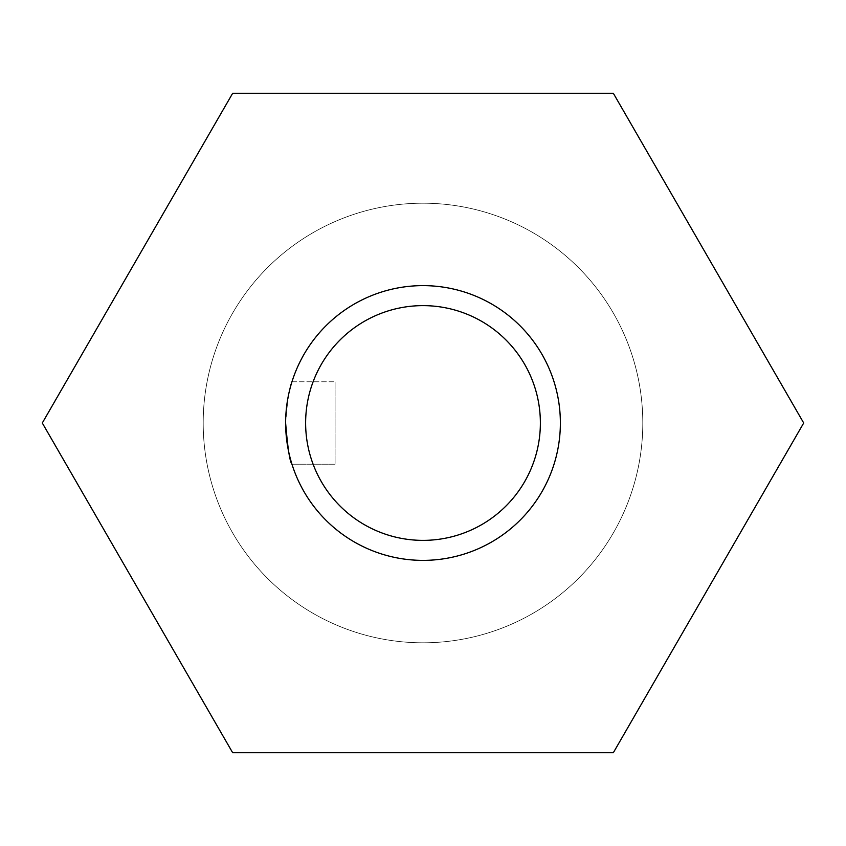 <?xml version="1.0" encoding="UTF-8"?>
<svg xmlns="http://www.w3.org/2000/svg" width="846" height="846" viewBox="0 0 846 846"><rect width="100%" height="100%" fill="white"/><g stroke="black" fill="none" stroke-linecap="round" stroke-linejoin="round"><path stroke-width="0.63" stroke-dasharray="4.23 3.17" d="M291.955 464.211L335.079 464.211L335.079 381.789L335.079 464.211L291.955 464.211C289.808 461.768 287.693 448.031 285.631 423A137.369 137.369 0 0 1 423 285.631A137.369 137.369 0 0 1 560.369 423A137.369 137.369 0 0 1 423 560.369A137.369 137.369 0 0 1 285.631 423C287.693 397.958 289.808 384.221 291.955 381.789C289.808 384.232 287.693 397.969 285.631 423M203.199 423A219.801 219.801 0 0 0 423 642.801A219.801 219.801 0 0 0 642.801 423A219.801 219.801 0 0 0 423 203.199A219.801 219.801 0 0 0 203.199 423A219.801 219.801 0 0 0 423 642.801A219.801 219.801 0 0 0 642.801 423A219.801 219.801 0 0 0 423 203.199A219.801 219.801 0 0 0 203.199 423M232.65 93.303L42.3 423L232.65 752.697L613.35 752.697L803.7 423L613.35 93.303L232.65 93.303M291.955 381.789L335.079 381.789L291.955 381.789"/><path stroke-width="1.27" d="M305.628 423A117.372 117.372 0 0 0 423 540.372A117.372 117.372 0 0 0 540.372 423A117.372 117.372 0 0 0 423 305.628A117.372 117.372 0 0 0 305.628 423M285.631 423A137.369 137.369 0 0 1 423 285.631A137.369 137.369 0 0 1 560.369 423A137.369 137.369 0 0 1 423 560.369A137.369 137.369 0 0 1 285.631 423C287.693 448.042 289.808 461.779 291.955 464.211M232.65 93.303L42.3 423L232.65 752.697L613.35 752.697L803.7 423L613.35 93.303L232.65 93.303"/></g></svg>
